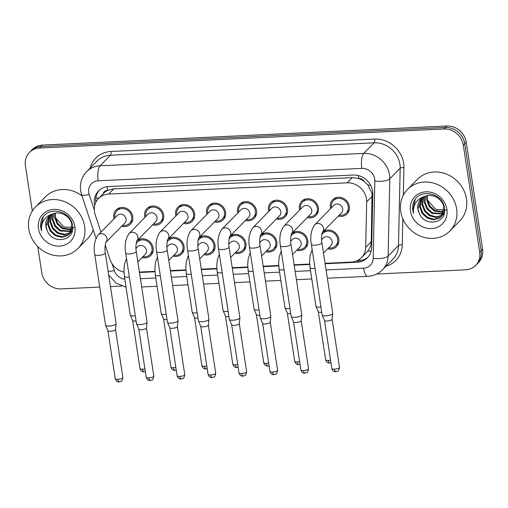 <?xml version="1.0" encoding="UTF-8"?>
<svg xmlns="http://www.w3.org/2000/svg" width="508" height="508" viewBox="0 0 508 508"><rect width="100%" height="100%" fill="white"/><g stroke="black" fill="none" stroke-linecap="round" stroke-linejoin="round"><path stroke-width="0.76" d="M137.116 240.608A10.097 9.074 44.5 0 1 146.799 239.655A10.097 9.074 44.5 0 1 153.118 247.872A10.097 9.074 44.5 0 1 150.825 255.391A10.097 9.074 44.5 0 1 142.043 257.556M168.059 239.154A10.097 9.074 44.5 0 1 177.743 238.201A10.097 9.074 44.5 0 1 184.061 246.412A10.097 9.074 44.5 0 1 181.769 253.93A10.097 9.074 44.5 0 1 172.987 256.096M199.003 237.693A10.097 9.074 44.5 0 1 208.686 236.741A10.097 9.074 44.5 0 1 215.005 244.958A10.097 9.074 44.5 0 1 212.712 252.476A10.097 9.074 44.5 0 1 203.93 254.641M229.946 236.233A10.097 9.074 44.5 0 1 239.63 235.28A10.097 9.074 44.5 0 1 245.948 243.497A10.097 9.074 44.5 0 1 243.656 251.016A10.097 9.074 44.5 0 1 234.874 253.181M260.89 234.779A10.097 9.074 44.5 0 1 270.574 233.826A10.097 9.074 44.5 0 1 276.892 242.037A10.097 9.074 44.5 0 1 274.599 249.561A10.097 9.074 44.5 0 1 265.817 251.727M291.833 233.318A10.097 9.074 44.5 0 1 301.517 232.366A10.097 9.074 44.5 0 1 307.835 240.582A10.097 9.074 44.5 0 1 305.543 248.101A10.097 9.074 44.5 0 1 296.761 250.266M322.777 231.864A10.097 9.074 44.5 0 1 332.461 230.911A10.097 9.074 44.5 0 1 338.779 239.122A10.097 9.074 44.5 0 1 336.486 246.64A10.097 9.074 44.5 0 1 327.704 248.806M114.046 218.789A10.097 9.074 44.5 0 1 113.754 217.488A10.097 9.074 44.5 0 1 116.046 209.969A10.097 9.074 44.5 0 1 125.952 208.178A10.097 9.074 44.5 0 1 132.747 216.599A10.097 9.074 44.5 0 1 130.454 224.117A10.097 9.074 44.5 0 1 121.672 226.282M144.99 217.335A10.097 9.074 44.5 0 1 144.697 216.033A10.097 9.074 44.5 0 1 146.99 208.515A10.097 9.074 44.5 0 1 156.896 206.724A10.097 9.074 44.5 0 1 163.69 215.138A10.097 9.074 44.5 0 1 161.398 222.656A10.097 9.074 44.5 0 1 152.616 224.822M175.933 215.875A10.097 9.074 44.5 0 1 175.641 214.573A10.097 9.074 44.5 0 1 177.933 207.054A10.097 9.074 44.5 0 1 187.839 205.264A10.097 9.074 44.5 0 1 194.634 213.678A10.097 9.074 44.5 0 1 192.341 221.202A10.097 9.074 44.5 0 1 183.559 223.368M206.877 214.42A10.097 9.074 44.5 0 1 206.585 213.119A10.097 9.074 44.5 0 1 208.877 205.594A10.097 9.074 44.5 0 1 218.783 203.803A10.097 9.074 44.5 0 1 225.577 212.223A10.097 9.074 44.5 0 1 223.285 219.742A10.097 9.074 44.5 0 1 214.503 221.907M237.82 212.96A10.097 9.074 44.5 0 1 237.528 211.658A10.097 9.074 44.5 0 1 239.82 204.14A10.097 9.074 44.5 0 1 249.726 202.349A10.097 9.074 44.5 0 1 256.521 210.763A10.097 9.074 44.5 0 1 254.229 218.281A10.097 9.074 44.5 0 1 245.447 220.447M268.764 211.499A10.097 9.074 44.5 0 1 268.472 210.204A10.097 9.074 44.5 0 1 270.764 202.679A10.097 9.074 44.5 0 1 280.67 200.889A10.097 9.074 44.5 0 1 287.464 209.309A10.097 9.074 44.5 0 1 285.172 216.827A10.097 9.074 44.5 0 1 276.39 218.992M299.707 210.045A10.097 9.074 44.5 0 1 299.415 208.744A10.097 9.074 44.5 0 1 301.708 201.225A10.097 9.074 44.5 0 1 311.614 199.434A10.097 9.074 44.5 0 1 318.408 207.848A10.097 9.074 44.5 0 1 316.116 215.367A10.097 9.074 44.5 0 1 307.334 217.532M330.651 208.585A10.097 9.074 44.5 0 1 330.359 207.283A10.097 9.074 44.5 0 1 332.651 199.765A10.097 9.074 44.5 0 1 342.557 197.974A10.097 9.074 44.5 0 1 349.352 206.388A10.097 9.074 44.5 0 1 347.059 213.912A10.097 9.074 44.5 0 1 338.277 216.078M325.069 263.322L351.333 262.084A17.818 16.015 -135.5 0 0 361.461 257.658L367.811 251.054C369.983 248.279 371.132 245.154 371.265 241.668L372.015 193.313L367.932 185.077L364.401 181.654A5.937 5.34 -135.5 0 0 358.731 178.46A17.818 6.001 -92.7 0 1 358.375 175.558M361.461 257.658A17.818 16.015 -135.5 0 0 365.697 247.339L366.681 201.892A17.818 16.015 -135.5 0 0 366.484 198.946A17.818 16.015 -135.5 0 0 347.142 182.829L108.661 194.069A17.818 16.015 -135.5 0 0 98.533 198.488A17.818 16.015 -135.5 0 0 95.199 214.681L100.959 232.118M358.731 178.46L358.438 178.473A17.818 16.015 44.5 0 1 364.401 181.654M98.533 198.488L103.645 193.288A17.818 16.015 44.5 0 1 107.925 190.271L107.633 190.29A5.937 5.34 -135.5 0 0 103.029 193.91M358.438 178.473L352.26 177.616L113.779 188.849L107.925 190.271M139.408 272.066L154.946 271.336M170.351 270.612L185.89 269.875M201.295 269.151L216.833 268.421M232.239 267.697L247.777 266.96M263.182 266.236L278.721 265.506M294.126 264.776L309.664 264.046M105.226 245.015L109.976 259.385A17.818 16.015 -135.5 0 0 123.965 272.155M32.322 210.96L25.4 165.729A17.818 16.015 44.5 0 1 29.445 152.457L30.905 150.971A17.818 16.015 44.5 0 1 41.027 146.552L445.414 127.495A17.818 16.015 44.5 0 1 464.757 143.612L481.14 250.666A17.818 16.015 44.5 0 1 477.095 263.938A17.818 16.015 44.5 0 0 481.14 250.666L464.757 143.612A17.818 16.015 44.5 0 0 445.414 127.495L41.027 146.552A17.818 16.015 44.5 0 0 30.905 150.971L32.36 149.485A17.818 16.015 44.5 0 1 42.488 145.066L446.875 126.009A17.818 16.015 44.5 0 1 466.217 142.126L482.6 249.18A17.818 16.015 44.5 0 1 478.555 262.452L475.64 265.424A17.818 16.015 44.5 0 1 465.512 269.843L376.695 274.028M325.133 263.747L357.283 262.23A17.818 16.015 -135.5 0 0 367.411 257.81A17.818 16.015 -135.5 0 0 371.653 247.485L372.802 194.088A17.818 16.015 -135.5 0 0 372.612 191.141A17.818 16.015 -135.5 0 0 353.263 175.025L108.629 186.55A17.818 16.015 -135.5 0 0 98.501 190.976A17.818 16.015 -135.5 0 0 94.704 205.53M29.445 152.457A17.818 16.015 44.5 0 1 39.567 148.038L443.96 128.981A17.818 16.015 44.5 0 1 463.302 145.097L479.679 252.152A17.818 16.015 44.5 0 1 475.64 265.424M99.727 287.077L61.125 288.9A17.818 16.015 44.5 0 1 41.783 272.783L37.77 246.545M121.704 286.042L110.458 286.569M139.471 272.491L154.972 271.761M170.415 271.037L185.915 270.307M201.359 269.577L216.859 268.846M232.302 268.122L247.802 267.392M263.246 266.662L278.746 265.932M294.189 265.201L309.69 264.471M95.853 202.292A17.818 16.015 44.5 0 1 99.257 190.259M368.116 257.042A17.818 16.015 44.5 0 1 358.743 260.744L356.813 260.839M339.185 215.151A8.909 8.007 -135.5 0 0 346.215 213.081A8.909 8.007 -135.5 0 0 348.234 206.445A8.909 8.007 -135.5 0 0 342.24 199.015A8.909 8.007 -135.5 0 0 333.502 200.596A8.909 8.007 -135.5 0 0 331.476 207.232A8.909 8.007 -135.5 0 0 331.553 207.664M322.523 232.124L341.484 212.814A5.347 4.807 -135.5 0 0 342.697 208.832A5.347 4.807 -135.5 0 0 339.096 204.375A5.347 4.807 -135.5 0 0 333.851 205.321L314.738 224.79A5.347 4.807 -135.5 0 1 317.462 223.488A5.347 4.807 -135.5 0 1 323.583 228.302A5.347 4.807 -135.5 0 1 322.529 232.105M311.347 244.329A5.347 1.499 171.3 0 0 314.674 245.205A5.347 1.499 171.3 0 0 314.992 245.193A5.347 1.499 171.3 0 0 321.913 242.71L332.727 313.366A5.347 1.499 171.3 0 1 332.727 313.48A5.347 1.499 171.3 0 1 332.467 313.938A5.347 1.499 171.3 0 1 325.799 315.849A5.347 1.499 171.3 0 1 322.193 315.087A5.347 1.499 171.3 0 1 322.161 314.985L311.347 244.329C309.994 236.455 311.125 229.94 314.738 224.79M332.124 319.227A3.861 1.086 171.3 0 1 332.124 319.303A3.861 1.086 171.3 0 1 331.934 319.64A3.861 1.086 171.3 0 1 327.12 321.018A3.861 1.086 171.3 0 1 324.51 320.472A3.861 1.086 171.3 0 1 324.491 320.396M328.606 247.885A8.909 8.007 -135.5 0 0 335.636 245.809A8.909 8.007 -135.5 0 0 337.661 239.173A8.909 8.007 -135.5 0 0 331.667 231.75A8.909 8.007 -135.5 0 0 322.923 233.331A8.909 8.007 -135.5 0 0 321.837 234.76M323.501 253.086L330.905 245.542A5.347 4.807 -135.5 0 0 332.118 241.56A5.347 4.807 -135.5 0 0 328.524 237.109A5.347 4.807 -135.5 0 0 323.279 238.055L321.621 239.744M320.942 307.022A5.347 1.499 171.3 0 1 319.596 307.137A5.347 1.499 171.3 0 1 315.982 306.381A5.347 1.499 171.3 0 1 315.951 306.273L310.039 267.621L309.588 261.912L310.09 255.657L312.172 249.707M321.742 312.242A3.861 1.086 171.3 0 1 320.91 312.312A3.861 1.086 171.3 0 1 318.306 311.76A3.861 1.086 171.3 0 1 318.281 311.683M308.242 216.611A8.909 8.007 -135.5 0 0 315.271 214.535A8.909 8.007 -135.5 0 0 317.29 207.899A8.909 8.007 -135.5 0 0 311.296 200.476A8.909 8.007 -135.5 0 0 302.558 202.057A8.909 8.007 -135.5 0 0 300.533 208.693A8.909 8.007 -135.5 0 0 300.609 209.125M291.579 233.585L310.54 214.268A5.347 4.807 -135.5 0 0 311.753 210.287A5.347 4.807 -135.5 0 0 308.153 205.835A5.347 4.807 -135.5 0 0 302.908 206.781L283.794 226.251A5.347 4.807 -135.5 0 1 286.518 224.949A5.347 4.807 -135.5 0 1 292.64 229.756A5.347 4.807 -135.5 0 1 291.586 233.566M280.403 245.783A5.347 1.499 171.3 0 0 283.737 246.659A5.347 1.499 171.3 0 0 284.048 246.647A5.347 1.499 171.3 0 0 290.97 244.17L301.784 314.827A5.347 1.499 171.3 0 1 301.784 314.935A5.347 1.499 171.3 0 1 301.523 315.398A5.347 1.499 171.3 0 1 294.856 317.303A5.347 1.499 171.3 0 1 291.249 316.548A5.347 1.499 171.3 0 1 291.217 316.44L280.403 245.783C279.051 237.915 280.181 231.4 283.794 226.251M301.18 320.681A3.861 1.086 171.3 0 1 301.18 320.764A3.861 1.086 171.3 0 1 300.99 321.094A3.861 1.086 171.3 0 1 296.177 322.478A3.861 1.086 171.3 0 1 293.567 321.926A3.861 1.086 171.3 0 1 293.548 321.85M277.298 218.065A8.909 8.007 -135.5 0 0 284.328 215.995A8.909 8.007 -135.5 0 0 286.347 209.359A8.909 8.007 -135.5 0 0 280.353 201.93A8.909 8.007 -135.5 0 0 271.615 203.511A8.909 8.007 -135.5 0 0 269.589 210.147A8.909 8.007 -135.5 0 0 269.665 210.579M260.636 235.039L279.597 215.729A5.347 4.807 -135.5 0 0 280.81 211.747A5.347 4.807 -135.5 0 0 277.209 207.289A5.347 4.807 -135.5 0 0 271.964 208.236L252.851 227.705A5.347 4.807 -135.5 0 1 255.575 226.403A5.347 4.807 -135.5 0 1 261.696 231.216A5.347 4.807 -135.5 0 1 260.642 235.02M249.46 247.244A5.347 1.499 171.3 0 0 252.794 248.12A5.347 1.499 171.3 0 0 253.105 248.107A5.347 1.499 171.3 0 0 260.026 245.624L270.84 316.281A5.347 1.499 171.3 0 1 270.84 316.395A5.347 1.499 171.3 0 1 270.586 316.852A5.347 1.499 171.3 0 1 263.912 318.764A5.347 1.499 171.3 0 1 260.306 318.008A5.347 1.499 171.3 0 1 260.274 317.9L249.46 247.244C248.107 239.37 249.238 232.861 252.851 227.705M270.237 322.142A3.861 1.086 171.3 0 1 270.237 322.224A3.861 1.086 171.3 0 1 270.046 322.555A3.861 1.086 171.3 0 1 265.233 323.933A3.861 1.086 171.3 0 1 262.623 323.386A3.861 1.086 171.3 0 1 262.604 323.31M246.355 219.526A8.909 8.007 -135.5 0 0 253.384 217.449A8.909 8.007 -135.5 0 0 255.403 210.814A8.909 8.007 -135.5 0 0 249.409 203.391A8.909 8.007 -135.5 0 0 240.671 204.972A8.909 8.007 -135.5 0 0 238.646 211.607A8.909 8.007 -135.5 0 0 238.722 212.039M229.692 236.499L248.653 217.183A5.347 4.807 -135.5 0 0 249.866 213.201A5.347 4.807 -135.5 0 0 246.266 208.75A5.347 4.807 -135.5 0 0 241.021 209.696L221.907 229.165A5.347 4.807 -135.5 0 1 224.631 227.863A5.347 4.807 -135.5 0 1 230.753 232.67A5.347 4.807 -135.5 0 1 229.699 236.48M218.516 248.704A5.347 1.499 171.3 0 0 221.85 249.574A5.347 1.499 171.3 0 0 222.161 249.568A5.347 1.499 171.3 0 0 229.083 247.085L239.897 317.741A5.347 1.499 171.3 0 1 239.897 317.849A5.347 1.499 171.3 0 1 239.643 318.313A5.347 1.499 171.3 0 1 232.969 320.224A5.347 1.499 171.3 0 1 229.362 319.462A5.347 1.499 171.3 0 1 229.33 319.361L218.516 248.704C217.164 240.83 218.3 234.315 221.907 229.165M239.293 323.602A3.861 1.086 171.3 0 1 239.293 323.679A3.861 1.086 171.3 0 1 239.103 324.015A3.861 1.086 171.3 0 1 234.29 325.393A3.861 1.086 171.3 0 1 231.68 324.847A3.861 1.086 171.3 0 1 231.661 324.764M215.411 220.986A8.909 8.007 -135.5 0 0 222.441 218.91A8.909 8.007 -135.5 0 0 224.46 212.274A8.909 8.007 -135.5 0 0 218.465 204.851A8.909 8.007 -135.5 0 0 209.728 206.426A8.909 8.007 -135.5 0 0 207.702 213.062A8.909 8.007 -135.5 0 0 207.778 213.493M198.749 237.954L217.71 218.643A5.347 4.807 -135.5 0 0 218.923 214.662A5.347 4.807 -135.5 0 0 215.322 210.204A5.347 4.807 -135.5 0 0 210.077 211.157L190.964 230.626A5.347 4.807 -135.5 0 1 193.688 229.324A5.347 4.807 -135.5 0 1 199.809 234.131A5.347 4.807 -135.5 0 1 198.755 237.934M187.573 250.158A5.347 1.499 171.3 0 0 190.906 251.035A5.347 1.499 171.3 0 0 191.218 251.022A5.347 1.499 171.3 0 0 198.139 248.545L208.953 319.202A5.347 1.499 171.3 0 1 208.953 319.31A5.347 1.499 171.3 0 1 208.699 319.773A5.347 1.499 171.3 0 1 202.025 321.678A5.347 1.499 171.3 0 1 198.418 320.923A5.347 1.499 171.3 0 1 198.387 320.815L187.573 250.158C186.22 242.284 187.357 235.776 190.964 230.626M208.35 325.056A3.861 1.086 171.3 0 1 208.35 325.139A3.861 1.086 171.3 0 1 208.159 325.469A3.861 1.086 171.3 0 1 203.346 326.847A3.861 1.086 171.3 0 1 200.736 326.301A3.861 1.086 171.3 0 1 200.717 326.225M297.663 249.345A8.909 8.007 -135.5 0 0 304.692 247.269A8.909 8.007 -135.5 0 0 306.718 240.633A8.909 8.007 -135.5 0 0 300.723 233.21A8.909 8.007 -135.5 0 0 291.979 234.785A8.909 8.007 -135.5 0 0 290.894 236.22M292.557 254.546L299.961 247.002A5.347 4.807 -135.5 0 0 301.174 243.021A5.347 4.807 -135.5 0 0 297.58 238.563A5.347 4.807 -135.5 0 0 292.335 239.516L290.678 241.198M289.998 308.483A5.347 1.499 171.3 0 1 288.652 308.597A5.347 1.499 171.3 0 1 285.039 307.842A5.347 1.499 171.3 0 1 285.007 307.734L279.095 269.081L278.644 263.366L279.146 257.118L281.229 251.162M290.798 313.703A3.861 1.086 171.3 0 1 289.966 313.766A3.861 1.086 171.3 0 1 287.363 313.22A3.861 1.086 171.3 0 1 287.337 313.144M266.719 250.8A8.909 8.007 -135.5 0 0 273.749 248.73A8.909 8.007 -135.5 0 0 275.774 242.094A8.909 8.007 -135.5 0 0 269.78 234.664A8.909 8.007 -135.5 0 0 261.036 236.245A8.909 8.007 -135.5 0 0 259.95 237.674M261.614 256L269.018 248.456A5.347 4.807 -135.5 0 0 270.231 244.481A5.347 4.807 -135.5 0 0 266.637 240.024A5.347 4.807 -135.5 0 0 261.391 240.97L259.734 242.659M259.055 309.937A5.347 1.499 171.3 0 1 257.708 310.058A5.347 1.499 171.3 0 1 254.095 309.296A5.347 1.499 171.3 0 1 254.064 309.194L248.152 270.542L247.701 264.827L248.202 258.572L250.285 252.622M259.855 315.157A3.861 1.086 171.3 0 1 259.023 315.227A3.861 1.086 171.3 0 1 256.419 314.681A3.861 1.086 171.3 0 1 256.394 314.604M235.776 252.26A8.909 8.007 -135.5 0 0 242.805 250.184A8.909 8.007 -135.5 0 0 244.831 243.548A8.909 8.007 -135.5 0 0 238.836 236.125A8.909 8.007 -135.5 0 0 230.092 237.706A8.909 8.007 -135.5 0 0 229.006 239.135M230.67 257.461L238.074 249.917A5.347 4.807 -135.5 0 0 239.287 245.936A5.347 4.807 -135.5 0 0 235.693 241.478A5.347 4.807 -135.5 0 0 230.448 242.43L228.791 244.119M228.111 311.398A5.347 1.499 171.3 0 1 226.765 311.512A5.347 1.499 171.3 0 1 223.152 310.756A5.347 1.499 171.3 0 1 223.12 310.648L217.208 271.996L216.757 266.287L217.259 260.033L219.342 254.076M228.911 316.617A3.861 1.086 171.3 0 1 228.086 316.681A3.861 1.086 171.3 0 1 225.476 316.135A3.861 1.086 171.3 0 1 225.45 316.059M400.761 211.525A29.693 26.689 44.5 0 1 407.499 189.408A29.693 26.689 44.5 0 1 436.632 184.137A29.693 26.689 44.5 0 1 456.616 208.89A29.693 26.689 44.5 0 1 449.878 231.013A29.693 26.689 44.5 0 1 420.745 236.277A29.693 26.689 44.5 0 1 400.761 211.525M407.499 189.408L417.347 179.375A29.693 26.689 44.5 0 1 446.481 174.104A29.693 26.689 44.5 0 1 466.465 198.863A29.693 26.689 44.5 0 1 459.727 220.98L449.878 231.013M446.894 210.039L435.686 209.436L427.653 200.343M422.402 197.695L420.313 206.47L422.789 212.954L427.933 217.595L434.315 219.202L440.169 217.392L441.395 216.414M441.693 216.129L444.595 209.417M422.072 197.936L419.735 207.061L422.212 213.544L427.355 218.186L433.73 219.793L439.591 217.983L441.109 216.719L443.833 207.048C442.576 199.072 432.638 192.989 424.923 196.355A13.424 12.065 44.5 0 0 420.935 198.946A13.424 12.065 44.5 0 0 417.887 208.947A13.424 12.065 44.5 0 0 419.125 212.89C424.605 227.952 447.446 223.037 444.506 208.337C443.351 193.542 420.548 187.935 414.274 200.806C412.782 203.759 412.286 206.959 412.794 210.401L413.544 213.449L413.417 210.223C414.103 202.971 417.938 198.349 424.923 196.355M423.837 196.831L422.631 204.108L425.107 210.598L430.244 215.24L436.569 216.846L442.405 215.094M442.747 214.852L443.713 214.059M423.456 197.028L422.053 204.699L424.529 211.188L429.666 215.83L436.048 217.43L442.17 215.443M442.5 215.189L444.17 213.512M425.463 196.158L424.948 201.752L427.418 208.236L432.562 212.877L443.198 213.563M425.037 196.31L424.37 202.343L426.841 208.826L431.984 213.468L443.02 213.97M443.408 213.766L444.233 213.258M427.33 195.669L427.266 199.39L429.736 205.88L434.88 210.522L443.763 211.804M426.841 195.77L426.688 199.981L429.158 206.47L434.302 211.106L443.649 212.268M421.151 198.73L418.001 208.832L419.125 212.89M446.9 209.353A19.361 17.405 44.5 0 1 431.502 228.581A19.361 17.405 44.5 0 1 410.477 211.068A19.361 17.405 44.5 0 1 425.875 191.834A19.361 17.405 44.5 0 1 446.9 209.353M415.214 199.396L412.858 210.337L413.544 213.449M28.772 229.051A29.693 26.689 44.5 0 1 35.509 206.934A29.693 26.689 44.5 0 1 64.637 201.663A29.693 26.689 44.5 0 1 84.626 226.422A29.693 26.689 44.5 0 1 77.883 248.539A29.693 26.689 44.5 0 1 48.755 253.803A29.693 26.689 44.5 0 1 28.772 229.051M35.509 206.934L45.358 196.901A29.693 26.689 44.5 0 1 82.01 195.872M74.905 227.571L63.697 226.962L55.664 217.869M50.413 215.221L48.323 223.996L50.8 230.48L55.937 235.121L62.319 236.728L68.18 234.925L69.406 233.94M69.698 233.655L72.606 226.943M50.082 215.462L47.746 224.587L50.216 231.07L55.359 235.712L61.741 237.319L67.602 235.509L69.12 234.245L71.838 224.574C70.587 216.605 60.642 210.515 52.927 213.881A13.424 12.065 44.5 0 0 48.939 216.471A13.424 12.065 44.5 0 0 45.891 226.473A13.424 12.065 44.5 0 0 47.136 230.416C52.616 245.478 75.451 240.563 72.511 225.863C71.361 211.068 48.558 205.461 42.285 218.332C40.786 221.285 40.297 224.485 40.799 227.927L41.548 230.975L41.421 227.749C42.113 220.497 45.949 215.875 52.927 213.881M51.841 214.357L50.641 221.64L53.111 228.124L58.255 232.766L64.579 234.372L70.409 232.62M70.758 232.378L71.717 231.584M51.467 214.56L50.063 222.225L52.534 228.714L57.677 233.356L64.059 234.956L70.18 232.969M70.51 232.715L72.18 231.038M53.473 213.684L52.959 219.278L55.429 225.762L60.573 230.403L71.209 231.096M53.042 213.836L52.375 219.869L54.851 226.352L59.995 230.994L71.031 231.496M71.418 231.292L72.244 230.784M55.34 213.195L55.27 216.916L57.747 223.406L62.89 228.048L71.774 229.33M54.851 213.296L54.693 217.507L57.169 223.996L62.306 228.638L71.653 229.794M49.162 216.256L46.006 226.358L47.136 230.416M74.911 226.879A19.361 17.405 44.5 0 1 59.506 246.107A19.361 17.405 44.5 0 1 38.487 228.594A19.361 17.405 44.5 0 1 53.886 209.366A19.361 17.405 44.5 0 1 74.911 226.879M93.218 229.787A29.693 26.689 44.5 0 1 87.732 238.506L77.883 248.539M43.224 216.922L40.869 227.863L41.548 230.975M184.468 222.441A8.909 8.007 -135.5 0 0 191.497 220.37A8.909 8.007 -135.5 0 0 193.516 213.735A8.909 8.007 -135.5 0 0 187.522 206.305A8.909 8.007 -135.5 0 0 178.784 207.886A8.909 8.007 -135.5 0 0 176.759 214.522A8.909 8.007 -135.5 0 0 176.835 214.954M167.805 239.414L186.766 220.104A5.347 4.807 -135.5 0 0 187.979 216.122A5.347 4.807 -135.5 0 0 184.379 211.665A5.347 4.807 -135.5 0 0 179.134 212.611L160.02 232.08A5.347 4.807 -135.5 0 1 162.744 230.778A5.347 4.807 -135.5 0 1 168.866 235.591A5.347 4.807 -135.5 0 1 167.811 239.395M156.629 251.619A5.347 1.499 171.3 0 0 159.963 252.495A5.347 1.499 171.3 0 0 160.274 252.482A5.347 1.499 171.3 0 0 167.196 249.999L178.01 320.656A5.347 1.499 171.3 0 1 178.01 320.77A5.347 1.499 171.3 0 1 177.756 321.227A5.347 1.499 171.3 0 1 171.082 323.139A5.347 1.499 171.3 0 1 167.475 322.377A5.347 1.499 171.3 0 1 167.443 322.275L156.629 251.619C155.277 243.745 156.413 237.23 160.02 232.08M177.406 326.517A3.861 1.086 171.3 0 1 177.406 326.593A3.861 1.086 171.3 0 1 177.216 326.93A3.861 1.086 171.3 0 1 172.403 328.308A3.861 1.086 171.3 0 1 169.793 327.762A3.861 1.086 171.3 0 1 169.774 327.685M153.524 223.901A8.909 8.007 -135.5 0 0 160.553 221.825A8.909 8.007 -135.5 0 0 162.573 215.189A8.909 8.007 -135.5 0 0 156.578 207.766A8.909 8.007 -135.5 0 0 147.841 209.347A8.909 8.007 -135.5 0 0 145.815 215.983A8.909 8.007 -135.5 0 0 145.891 216.414M136.862 240.875L155.823 221.558A5.347 4.807 -135.5 0 0 157.036 217.576A5.347 4.807 -135.5 0 0 153.435 213.119A5.347 4.807 -135.5 0 0 148.19 214.071L129.083 233.54A5.347 4.807 -135.5 0 1 131.801 232.239A5.347 4.807 -135.5 0 1 137.922 237.046A5.347 4.807 -135.5 0 1 136.868 240.856M125.686 253.073A5.347 1.499 171.3 0 0 129.019 253.949A5.347 1.499 171.3 0 0 129.33 253.936A5.347 1.499 171.3 0 0 136.252 251.46L147.066 322.116A5.347 1.499 171.3 0 1 147.066 322.224A5.347 1.499 171.3 0 1 146.812 322.688A5.347 1.499 171.3 0 1 140.138 324.593A5.347 1.499 171.3 0 1 136.531 323.837A5.347 1.499 171.3 0 1 136.5 323.729L125.686 253.073C124.333 245.205 125.47 238.69 129.083 233.54M146.463 327.971A3.861 1.086 171.3 0 1 146.463 328.054A3.861 1.086 171.3 0 1 146.272 328.384A3.861 1.086 171.3 0 1 141.459 329.762A3.861 1.086 171.3 0 1 138.849 329.216A3.861 1.086 171.3 0 1 138.83 329.14M122.58 225.355A8.909 8.007 -135.5 0 0 129.61 223.285A8.909 8.007 -135.5 0 0 131.629 216.649A8.909 8.007 -135.5 0 0 125.635 209.22A8.909 8.007 -135.5 0 0 116.897 210.801A8.909 8.007 -135.5 0 0 114.872 217.437A8.909 8.007 -135.5 0 0 114.954 217.869M126.092 219.037A5.347 4.807 -135.5 0 0 122.492 214.579A5.347 4.807 -135.5 0 0 117.246 215.525L98.139 234.994A5.347 4.807 -135.5 0 1 100.857 233.693A5.347 4.807 -135.5 0 1 106.978 238.506A5.347 4.807 -135.5 0 1 105.924 242.31L124.879 223.018A5.347 4.807 -135.5 0 0 126.092 219.037M94.742 254.533A5.347 1.499 171.3 0 0 98.076 255.41A5.347 1.499 171.3 0 0 98.387 255.397A5.347 1.499 171.3 0 0 105.308 252.914L116.122 323.571A5.347 1.499 171.3 0 1 116.122 323.685A5.347 1.499 171.3 0 1 115.868 324.142A5.347 1.499 171.3 0 1 109.195 326.053A5.347 1.499 171.3 0 1 105.588 325.298A5.347 1.499 171.3 0 1 105.556 325.19L94.742 254.533C93.389 246.659 94.526 240.151 98.139 234.994M115.519 329.432A3.861 1.086 171.3 0 1 115.519 329.514A3.861 1.086 171.3 0 1 115.329 329.844A3.861 1.086 171.3 0 1 110.515 331.222A3.861 1.086 171.3 0 1 107.906 330.676A3.861 1.086 171.3 0 1 107.886 330.6M204.832 253.714A8.909 8.007 -135.5 0 0 211.861 251.644A8.909 8.007 -135.5 0 0 213.887 245.008A8.909 8.007 -135.5 0 0 207.893 237.579A8.909 8.007 -135.5 0 0 199.149 239.16A8.909 8.007 -135.5 0 0 198.063 240.595M199.727 258.921L207.131 251.377A5.347 4.807 -135.5 0 0 208.344 247.396A5.347 4.807 -135.5 0 0 204.749 242.938A5.347 4.807 -135.5 0 0 199.504 243.884L197.847 245.574M197.167 312.852A5.347 1.499 171.3 0 1 195.821 312.972A5.347 1.499 171.3 0 1 192.208 312.217A5.347 1.499 171.3 0 1 192.176 312.109L186.265 273.456L185.814 267.741L186.315 261.487L188.398 255.537M197.968 318.072A3.861 1.086 171.3 0 1 197.142 318.141A3.861 1.086 171.3 0 1 194.532 317.595A3.861 1.086 171.3 0 1 194.507 317.519M173.888 255.175A8.909 8.007 -135.5 0 0 180.918 253.098A8.909 8.007 -135.5 0 0 182.944 246.463A8.909 8.007 -135.5 0 0 176.949 239.039A8.909 8.007 -135.5 0 0 168.205 240.621A8.909 8.007 -135.5 0 0 167.119 242.049M168.783 260.375L176.187 252.832A5.347 4.807 -135.5 0 0 177.4 248.85A5.347 4.807 -135.5 0 0 173.806 244.399A5.347 4.807 -135.5 0 0 168.561 245.345L166.903 247.034M166.224 314.312A5.347 1.499 171.3 0 1 164.878 314.427A5.347 1.499 171.3 0 1 161.265 313.671A5.347 1.499 171.3 0 1 161.233 313.563L155.321 274.911L154.87 269.202L155.372 262.947L157.455 256.997M167.024 319.532A3.861 1.086 171.3 0 1 166.199 319.602A3.861 1.086 171.3 0 1 163.589 319.049A3.861 1.086 171.3 0 1 163.563 318.973M142.945 256.635A8.909 8.007 -135.5 0 0 149.981 254.559A8.909 8.007 -135.5 0 0 152 247.923A8.909 8.007 -135.5 0 0 146.006 240.5A8.909 8.007 -135.5 0 0 137.262 242.075A8.909 8.007 -135.5 0 0 136.176 243.51M137.839 261.836L145.244 254.292A5.347 4.807 -135.5 0 0 146.456 250.311A5.347 4.807 -135.5 0 0 142.862 245.853A5.347 4.807 -135.5 0 0 137.617 246.805L135.96 248.488M135.28 315.773A5.347 1.499 171.3 0 1 133.934 315.887A5.347 1.499 171.3 0 1 130.321 315.131A5.347 1.499 171.3 0 1 130.289 315.024L124.377 276.371L123.933 270.656L124.428 264.408L126.511 258.451M136.081 320.993A3.861 1.086 171.3 0 1 135.255 321.056A3.861 1.086 171.3 0 1 132.645 320.51A3.861 1.086 171.3 0 1 132.62 320.434M372.243 196.221L366.681 201.892M95.828 198.272A17.818 3.88 -18.3 0 0 99.066 197.949M360.115 260.623A17.818 6.001 -92.7 0 1 359.728 259.169M367.811 251.054A17.818 5.963 1.2 0 0 371.158 251.104M367.932 185.077A17.818 5.963 1.2 0 0 370.605 185.204M107.633 190.29A17.818 6.001 -92.7 0 1 107.213 186.677M352.26 177.616L347.142 182.829M371.265 241.668L365.697 247.339M113.779 188.849L108.661 194.069M42.488 145.066L39.567 148.038M446.875 126.009L443.96 128.981M466.217 142.126L463.302 145.097M482.6 249.18L479.679 252.152M326.079 269.945L363.595 268.18A11.874 10.674 -135.5 0 0 373.17 258.343L374.84 181.089A11.874 10.674 -135.5 0 0 374.714 179.121A11.874 10.674 -135.5 0 0 361.817 168.377L98.184 180.804A11.874 10.674 -135.5 0 0 88.735 192.596A11.874 10.674 -135.5 0 0 89.205 194.545L94.317 210.007M98.184 180.804A11.874 4 87.3 0 1 100.108 165.818L363.741 153.397A23.755 21.349 44.5 0 1 389.528 174.879A23.755 21.349 44.5 0 1 389.788 178.81L400.183 168.224A23.755 21.349 -135.5 0 0 399.923 164.294A23.755 21.349 -135.5 0 0 374.136 142.805L110.503 155.226A23.755 21.349 -135.5 0 0 96.996 161.125L86.601 171.71A23.755 21.349 44.5 0 1 100.108 165.818L110.503 155.226A2.972 0.997 -92.7 0 0 110.979 151.479L374.618 139.059A2.972 0.997 -92.7 0 1 374.136 142.805L363.741 153.397A11.874 4 87.3 0 0 361.817 168.377M86.601 171.71C81.648 177.032 79.661 183.35 80.645 190.678L81.572 194.558A11.874 2.584 -18.3 0 0 89.205 194.545M374.618 139.059A26.721 24.022 44.5 0 1 403.631 163.233A26.721 24.022 44.5 0 1 403.924 167.653L403.327 195.148M402.819 218.745L402.253 244.913A26.721 24.022 44.5 0 1 386.067 266.167M90.202 168.046A26.721 24.022 44.5 0 1 110.979 151.479M374.84 181.089A11.874 3.975 1.2 0 0 389.788 178.81L388.118 256.07L398.513 245.478L400.183 168.224A2.972 0.997 -178.8 0 1 403.924 167.653M373.17 258.343A11.874 3.975 1.2 0 0 388.118 256.07A23.755 21.349 44.5 0 1 382.467 269.831L392.868 259.245A23.755 21.349 -135.5 0 0 398.513 245.478A2.972 0.997 -178.8 0 1 402.253 244.913M112.09 263.773L114.325 270.542A11.874 10.674 -135.5 0 0 124.822 279.26M140.424 278.689L155.791 277.965M171.367 277.235L186.734 276.511M202.305 275.774L217.678 275.05M233.248 274.32L248.622 273.596M264.192 272.859L279.565 272.136M295.135 271.399L310.509 270.675M108.115 271.247A11.874 2.584 -18.3 0 0 114.325 270.542M363.595 268.18A11.874 4 87.3 0 0 367.805 276.327C373.545 275.996 378.435 273.831 382.467 269.831M358.743 260.744L357.283 262.23M331.851 368.51C332.696 371.615 335.363 371.888 335.109 371.748L337.604 371.265C338.309 371.456 338.931 370.148 339.484 367.341A3.861 1.086 171.3 0 1 334.48 369.138A3.861 1.086 171.3 0 1 331.851 368.51L324.498 320.434M335.851 371.786A3.861 1.302 -92.7 0 1 334.48 369.138M330.568 360.115A3.861 1.086 171.3 0 1 328.276 360.426A3.861 1.086 171.3 0 1 325.647 359.804L318.287 311.728M330.975 362.769L329.641 363.074A3.861 1.302 -92.7 0 1 328.276 360.426M315.03 268.37A5.347 1.499 171.3 0 1 313.677 268.484A5.347 1.499 171.3 0 1 313.366 268.497A5.347 1.499 171.3 0 1 310.039 267.621M300.907 369.97C301.752 373.075 304.419 373.348 304.165 373.202L306.661 372.726C307.365 372.916 307.988 371.608 308.54 368.802A3.861 1.086 171.3 0 1 303.536 370.592A3.861 1.086 171.3 0 1 300.907 369.97L293.554 321.888M304.908 373.24A3.861 1.302 -92.7 0 1 303.536 370.592M269.964 371.431C270.808 374.529 273.475 374.809 273.221 374.663L275.717 374.18C276.422 374.377 277.044 373.069 277.597 370.262A3.861 1.086 171.3 0 1 272.593 372.053A3.861 1.086 171.3 0 1 269.964 371.431L262.611 323.348M273.964 374.701A3.861 1.302 -92.7 0 1 272.593 372.053M239.02 372.885C239.865 375.99 242.532 376.263 242.278 376.123L244.773 375.641C245.478 375.831 246.101 374.523 246.653 371.716A3.861 1.086 171.3 0 1 241.656 373.507A3.861 1.086 171.3 0 1 239.02 372.885L231.667 324.809M243.021 376.155A3.861 1.302 -92.7 0 1 241.656 373.507M208.077 374.345C208.921 377.45 211.588 377.723 211.334 377.577L213.83 377.095C214.535 377.292 215.157 375.983 215.709 373.177A3.861 1.086 171.3 0 1 210.712 374.968A3.861 1.086 171.3 0 1 208.077 374.345L200.724 326.263M212.077 377.615A3.861 1.302 -92.7 0 1 210.712 374.968M299.625 361.569A3.861 1.086 171.3 0 1 297.332 361.887A3.861 1.086 171.3 0 1 294.704 361.264L287.344 313.182M300.031 364.23L298.698 364.534A3.861 1.302 -92.7 0 1 297.332 361.887M284.086 269.831A5.347 1.499 171.3 0 1 282.734 269.945A5.347 1.499 171.3 0 1 282.423 269.958A5.347 1.499 171.3 0 1 279.095 269.081M268.681 363.03A3.861 1.086 171.3 0 1 266.389 363.341A3.861 1.086 171.3 0 1 263.76 362.718L256.4 314.642M269.088 365.684L267.754 365.989A3.861 1.302 -92.7 0 1 266.389 363.341M253.143 271.285A5.347 1.499 171.3 0 1 251.79 271.405A5.347 1.499 171.3 0 1 251.479 271.412A5.347 1.499 171.3 0 1 248.152 270.542M237.738 364.484A3.861 1.086 171.3 0 1 235.445 364.801A3.861 1.086 171.3 0 1 232.816 364.179L225.457 316.097M238.144 367.144L236.811 367.449A3.861 1.302 -92.7 0 1 235.445 364.801M222.199 272.745A5.347 1.499 171.3 0 1 220.847 272.859A5.347 1.499 171.3 0 1 220.536 272.872A5.347 1.499 171.3 0 1 217.208 271.996M177.133 375.799C177.978 378.905 180.645 379.178 180.391 379.038L182.886 378.555C183.591 378.746 184.214 377.438 184.766 374.631A3.861 1.086 171.3 0 1 179.769 376.428A3.861 1.086 171.3 0 1 177.133 375.799L169.78 327.724M181.134 379.076A3.861 1.302 -92.7 0 1 179.769 376.428M146.19 377.26C147.034 380.365 149.701 380.638 149.447 380.492L151.943 380.016C152.648 380.206 153.27 378.898 153.822 376.091A3.861 1.086 171.3 0 1 148.825 377.882A3.861 1.086 171.3 0 1 146.19 377.26L138.836 329.178M150.19 380.53A3.861 1.302 -92.7 0 1 148.825 377.882M115.246 378.714C116.091 381.819 118.758 382.092 118.504 381.952L120.999 381.47C121.704 381.667 122.326 380.359 122.879 377.552A3.861 1.086 171.3 0 1 117.881 379.343A3.861 1.086 171.3 0 1 115.246 378.714L107.893 330.638M119.247 381.991A3.861 1.302 -92.7 0 1 117.881 379.343M206.794 365.944A3.861 1.086 171.3 0 1 204.502 366.262A3.861 1.086 171.3 0 1 201.873 365.633L194.513 317.557M207.201 368.605L205.867 368.91A3.861 1.302 -92.7 0 1 204.502 366.262M191.256 274.199A5.347 1.499 171.3 0 1 189.909 274.32A5.347 1.499 171.3 0 1 189.592 274.333A5.347 1.499 171.3 0 1 186.265 273.456M175.851 367.405A3.861 1.086 171.3 0 1 173.558 367.716A3.861 1.086 171.3 0 1 170.929 367.094L163.57 319.011M176.257 370.059L174.923 370.364A3.861 1.302 -92.7 0 1 173.558 367.716M160.312 275.66A5.347 1.499 171.3 0 1 158.966 275.774A5.347 1.499 171.3 0 1 158.648 275.787A5.347 1.499 171.3 0 1 155.321 274.911M144.907 368.859A3.861 1.086 171.3 0 1 142.615 369.176A3.861 1.086 171.3 0 1 139.986 368.554L132.626 320.472M145.313 371.519L143.98 371.824A3.861 1.302 -92.7 0 1 142.615 369.176M129.369 277.12A5.347 1.499 171.3 0 1 128.022 277.235A5.347 1.499 171.3 0 1 127.705 277.247A5.347 1.499 171.3 0 1 124.377 276.371M108.693 275.031L116.027 283.07L126.035 287.191M141.688 286.976L157.055 286.252M172.631 285.521L187.998 284.798M203.575 284.061L218.942 283.337M234.518 282.607L249.885 281.883M265.462 281.146L280.829 280.422M296.405 279.692L311.772 278.962M327.349 278.232L367.805 276.327M81.572 194.558L96.025 238.271M333.502 200.596L336.493 197.549M332.124 319.303L332.727 313.48M346.215 213.081L349.206 210.033M321.913 242.71C320.853 237.388 322.624 230.772 322.561 232.048L322.37 232.283M324.51 320.472L322.193 315.087M339.484 367.341L332.124 319.265M322.923 233.331L325.914 230.283M335.636 245.809L338.633 242.761M318.306 311.76L315.982 306.381M325.647 359.804C326.492 362.909 329.152 363.182 328.898 363.036L329.641 363.074M302.558 202.057L305.549 199.009M301.18 320.764L301.784 314.935M315.271 214.535L318.262 211.487M290.97 244.17C289.909 238.849 291.687 232.232 291.617 233.509L291.427 233.737M293.567 321.926L291.249 316.548M308.54 368.802L301.18 320.726M271.615 203.511L274.606 200.463M270.237 322.224L270.84 316.395M284.328 215.995L287.318 212.947M260.026 245.624C258.966 240.303 260.744 233.686 260.674 234.969L260.483 235.198M262.623 323.386L260.306 318.008M277.597 370.262L270.237 322.18M240.671 204.972L243.662 201.924M239.293 323.679L239.897 317.849M253.384 217.449L256.375 214.408M229.083 247.085C228.022 241.764 229.8 235.147 229.73 236.423L229.54 236.652M231.68 324.847L229.362 319.462M246.653 371.716L239.293 323.64M209.728 206.426L212.719 203.384M208.35 325.139L208.953 319.31M222.441 218.91L225.431 215.862M198.139 248.545C197.079 243.224 198.857 236.607 198.787 237.884L198.596 238.112M200.736 326.301L198.418 320.923M215.709 373.177L208.356 325.095M291.979 234.785L294.97 231.743M304.692 247.269L307.689 244.221M287.363 313.22L285.039 307.842M294.704 361.264C295.548 364.363 298.209 364.642 297.955 364.496L298.698 364.534M261.036 236.245L264.027 233.197M273.749 248.73L276.746 245.681M256.419 314.681L254.095 309.296M263.76 362.718C264.604 365.824 267.265 366.097 267.011 365.957L267.754 365.989M230.092 237.706L233.089 234.658M242.805 250.184L245.802 247.136M225.476 316.135L223.152 310.756M232.816 364.179C233.661 367.284 236.322 367.557 236.068 367.411L236.811 367.449M178.784 207.886L181.775 204.838M177.406 326.593L178.01 320.77M191.497 220.37L194.488 217.322M167.196 249.999C166.135 244.678 167.913 238.061 167.843 239.338L167.653 239.566M169.793 327.762L167.475 322.377M184.766 374.631L177.413 326.555M147.841 209.347L150.832 206.299M146.463 328.054L147.066 322.224M160.553 221.825L163.544 218.777M136.252 251.46C135.192 246.139 136.969 239.522 136.9 240.798L136.709 241.027M138.849 329.216L136.531 323.837M153.822 376.091L146.469 328.016M116.897 210.801L119.888 207.753M115.519 329.514L116.122 323.685M129.61 223.285L132.601 220.237M105.308 252.914C104.248 247.593 106.026 240.976 105.956 242.252L105.766 242.487M107.906 330.676L105.588 325.298M122.879 377.552L115.526 329.47M199.149 239.16L202.146 236.112M211.861 251.644L214.859 248.596M194.532 317.595L192.208 312.217M201.873 365.633C202.717 368.738 205.378 369.011 205.124 368.871L205.867 368.91M168.205 240.621L171.202 237.573M180.918 253.098L183.915 250.05M163.589 319.049L161.265 313.671M170.929 367.094C171.774 370.199 174.434 370.472 174.181 370.326L174.923 370.364M137.262 242.075L140.259 239.033M149.981 254.559L152.971 251.511M132.645 320.51L130.321 315.131M139.986 368.554C140.83 371.653 143.491 371.932 143.237 371.786L143.98 371.824"/></g></svg>
